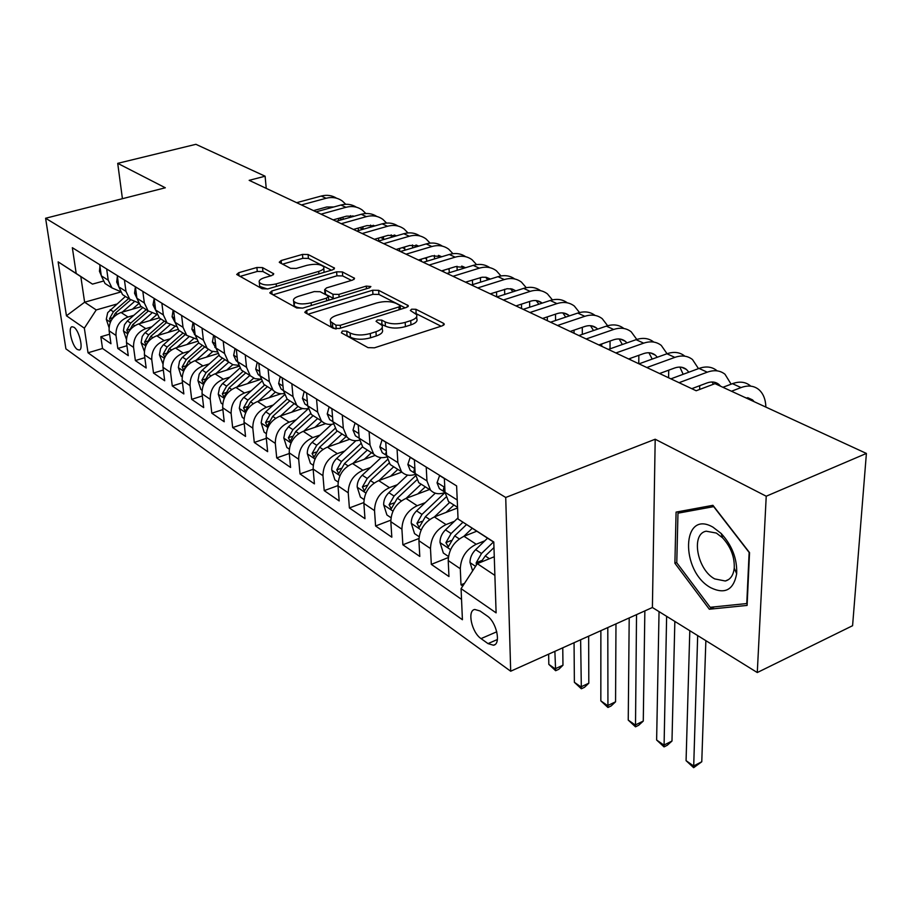 <?xml version="1.0" encoding="UTF-8"?>
<svg xmlns="http://www.w3.org/2000/svg" width="912" height="912" viewBox="0 0 912 912"><rect width="100%" height="100%" fill="white"/><g stroke="black" fill="none" stroke-linecap="round" stroke-linejoin="round"><path stroke-width="1.37" d="M342.353 331.045L341.396 332.834L368.026 347.643L374.456 347.814L442.388 325.789L444.167 323.885L443.426 323.258L415.94 309.293L411.62 309.191L410.354 310.49L416.579 314.606C417.582 316.909 415.633 318.926 410.731 320.625L405.179 322.403C397.461 324.444 390.792 324.284 385.172 321.925L381.729 320.101L377.374 319.998L376.052 321.343L382.082 325.447C383.108 327.841 381.068 329.939 375.972 331.717L370.283 333.53C362.406 335.616 355.691 335.445 350.128 333.028L346.742 331.147L342.353 331.045M77.326 349.478L79.276 350.037C83.722 349.558 79.276 330.452 73.94 327.248L72.048 326.724C67.625 327.294 72.025 346.172 77.326 349.478M262.542 267.604L256.888 267.49L238.739 272.699L236.71 274.466L262.143 288.762L267.98 288.887L332.675 269.815L334.533 268.128L308.096 254.505L302.488 254.414L281.17 260.524L279.243 262.211L279.756 262.656L290.54 268.333L296.252 268.436L306.934 265.324C315.039 263.579 320.625 264.092 323.714 266.874C324.421 268.595 322.745 270.112 318.698 271.411L276.176 283.906C267.98 285.707 262.36 285.194 259.316 282.389C258.598 280.565 260.387 278.981 264.651 277.624L271.787 275.549L273.748 273.805L262.542 267.604L262.93 271.548L257.264 271.445L239.97 276.427M165.311 187.781L117.716 163.351L195.909 144.313L265.107 176.21L249.17 180.337L696.175 390.758L715.008 383.644L866.4 453.435L766.228 496.219L655.192 439.231L505.727 497.473L45.6 218.253L165.311 187.781M306.751 310.342L304.756 312.269L305.326 312.77L333.29 328.32L339.526 328.48L406.444 307.447L408.245 305.623L378.651 290.347L372.677 290.221L306.751 310.342L307.036 313.728M296.696 307.971L270.294 293.299L269.781 292.832L271.787 290.996L336.619 271.822L342.399 271.936L354.563 278.308L352.716 280.041L326.553 287.884L324.649 289.674L332.937 294.268L338.899 294.394L366.282 286.094L370.876 286.55L369.588 287.782L302.716 308.108L296.696 307.971M109.6 334.191L100.833 336.767L110.956 343.744L109.121 330.805L115.995 335.456C115.63 326.507 119.632 320.363 127.999 317.011L133.847 315.313M126.916 345.739L117.819 348.464L128.273 355.669L126.472 342.559L133.574 347.369C133.255 338.306 137.324 332.048 145.795 328.616L151.757 326.849M144.803 357.675L135.364 360.548L146.182 368.003L144.415 354.722L151.757 359.693C151.472 350.493 155.61 344.143 164.183 340.621L170.282 338.785M163.316 370.01L153.512 373.054L164.696 380.749L162.974 367.297L170.578 372.438C170.327 363.113 174.534 356.649 183.209 353.035L189.445 351.12M182.48 382.755L172.277 385.97L183.848 393.95L182.172 380.304L190.049 385.639C189.844 376.177 194.119 369.599 202.897 365.894L209.293 363.888M202.316 395.933L191.702 399.353L203.684 407.607L202.065 393.779L210.216 399.308C210.056 389.709 214.423 383.006 223.303 379.198L229.835 377.112M222.881 409.579L211.823 413.204L224.238 421.766L222.676 407.744L231.124 413.467C231.01 403.731 235.456 396.914 244.439 393.004L251.142 390.826M244.199 423.704L232.663 427.568L245.545 436.438L244.04 422.222L252.806 428.161C252.749 418.277 257.275 411.335 266.372 407.311L273.247 405.031M266.315 438.341L254.288 442.457L267.638 451.657L266.201 437.236L275.31 443.403C275.31 433.382 279.916 426.303 289.127 422.165L296.172 419.771M289.286 453.515L276.712 457.904L290.586 467.457L289.218 452.831L298.68 459.238C298.737 449.069 303.434 441.841 312.759 437.589L319.998 435.081M313.158 469.258L300.014 473.944L314.423 483.873L313.135 469.042L322.962 475.699C323.099 465.371 327.887 458.006 337.326 453.617L344.759 450.984M337.987 485.594L324.216 490.622L339.196 500.939L338.01 485.891L348.236 492.822C348.43 482.323 353.309 474.81 362.873 470.284L370.523 467.514M363.842 502.558L349.387 507.961L364.982 518.7L363.877 503.424L374.524 510.64C374.809 499.97 379.791 492.309 389.47 487.646L397.347 484.717M390.792 520.182L375.584 525.996L391.818 537.179L390.826 521.675L401.918 529.199C402.283 518.369 407.368 510.538 417.172 505.727L425.288 502.637M418.927 538.502L402.865 544.795L419.794 556.445L418.916 540.713L430.487 548.557C430.943 537.544 436.13 529.553 446.059 524.582L454.427 521.311M448.316 557.54L431.319 564.38L448.966 576.544L448.214 560.561C448.738 549.457 453.994 541.363 463.991 536.279L476.691 531.229M109.121 330.805C108.745 321.902 112.723 315.791 121.057 312.474L141.406 306.603M126.472 342.559C126.13 333.541 130.177 327.328 138.601 323.931L159.247 317.866M144.415 354.722C144.107 345.568 148.223 339.253 156.75 335.776L177.977 329.426M162.974 367.297C162.701 358.017 166.885 351.587 175.514 348.019L197.459 341.339M182.172 380.304C181.955 370.899 186.208 364.367 194.94 360.696L217.729 353.628M202.065 393.779C201.883 384.237 206.215 377.591 215.05 373.817L238.841 366.293M222.676 407.744C222.539 398.065 226.951 391.294 235.889 387.418L260.843 379.369M244.04 422.222C243.96 412.395 248.452 405.498 257.503 401.519L281.078 393.767M266.201 437.236C266.179 427.272 270.75 420.25 279.916 416.157L302.647 408.519M289.218 452.831C289.264 442.719 293.915 435.56 303.194 431.342L325.584 423.658M313.135 469.042C313.238 458.77 317.992 451.463 327.385 447.131L349.763 439.265M338.01 485.891C338.181 475.46 343.015 468.004 352.534 463.535L375.174 455.407M363.877 503.424C364.127 492.822 369.064 485.23 378.697 480.613L401.85 472.097M390.826 521.675C391.157 510.914 396.196 503.162 405.954 498.408L429.529 489.516M418.916 540.713C419.338 529.781 424.479 521.858 434.351 516.944L457.573 507.961M487.042 615.874L480.008 610.96L474.787 609.467C466.944 610.47 471.732 632.529 481.046 638.605L488.023 643.61L493.449 645.229C501.395 644.351 496.527 621.847 487.042 615.874M505.727 497.473L510.686 671.221L65.903 348.851L45.6 218.253M100.833 336.767L102.532 348.475L88.031 352.796L462.418 619.727L461.073 588.65L477.295 563.673L494.27 556.742M88.031 352.796L84.349 328.172L66.439 315.78L58.14 261.869L76.198 273.475L72.344 247.699L456.616 485.914L458.052 519.019L493.791 541.99L496.105 612.864L461.073 588.65M445.022 492.48L444.554 492.662C438.854 494.657 434.169 493.814 430.498 490.12L426.953 480.92L426.223 467.081M464.504 583.372L460.993 584.82L460.298 568.746C460.856 557.563 466.157 549.4 476.201 544.247L484.853 540.782M453.355 504.644L448.522 501.577L445.01 492.286L444.349 478.31M99.716 264.674L101.312 275.846L105.028 283.507L109.451 286.311M120.236 291.452L111.971 287.907L108.243 280.212L106.658 268.972M117.26 275.538L118.811 286.87L122.539 294.622L126.996 297.449M138.248 302.738L129.709 299.182L125.981 291.384L124.431 279.995M135.398 286.778L136.914 298.27L140.653 306.124L145.133 308.963M156.898 314.401L148.075 310.832L144.335 302.944L142.819 291.384M154.162 298.418L155.656 310.069L159.395 318.014L163.909 320.887M176.198 326.473L167.078 322.894L163.339 314.914L161.857 303.194M173.611 310.468L175.058 322.289L178.798 330.338L183.346 333.222M196.194 338.968L186.755 335.388L183.016 327.305L181.579 315.415M193.754 322.962L195.168 334.955L198.896 343.094L203.479 346.001M216.931 351.907L211.573 351.188L207.149 348.338L203.41 340.142L202.019 328.092M214.651 335.912L216.007 348.076L219.735 356.33L224.352 359.26M238.442 365.302L232.879 364.686L228.296 361.756L224.557 353.468L223.223 341.236M236.322 349.353L237.633 361.699L241.361 370.055L246.001 372.997M260.786 379.198L254.995 378.685L250.23 375.687L246.514 367.285L245.225 354.871M258.837 363.307L260.091 375.835L263.807 384.305L268.47 387.269M283.997 393.596C279.619 394.223 275.96 393.072 273.019 390.154L269.314 381.649L268.082 369.041M282.23 377.807L283.415 390.53L287.12 399.103L291.817 402.089M308.142 408.553C303.571 409.34 299.752 408.223 296.696 405.19L293.003 396.56L291.84 383.77M306.557 392.89L307.675 405.806L311.357 414.493L316.076 417.491M333.268 424.069C328.48 425.06 324.501 423.977 321.32 420.82L317.65 412.087L316.555 399.091M331.865 408.587L332.914 421.697L336.574 430.498L341.327 433.519M359.442 440.2C354.426 441.419 350.254 440.382 346.948 437.087L343.3 428.241L342.285 415.04M358.234 424.924L359.191 438.25L362.828 447.165L367.604 450.197M386.745 456.946C381.467 458.451 377.089 457.482 373.635 454.028L370.021 445.067L369.098 431.661M385.719 441.967L386.585 455.498L390.188 464.539L394.987 467.582M415.234 474.365C409.67 476.201 405.088 475.312 401.462 471.698L397.871 462.612L397.051 448.989M414.401 459.751L415.165 473.499L418.733 482.653L423.544 485.708M431.319 564.38L430.487 548.557M402.865 544.795L401.918 529.199M375.584 525.996L374.524 510.64M349.387 507.961L348.236 492.822M324.216 490.622L322.962 475.699M300.014 473.944L298.68 459.238M276.712 457.904L275.31 443.403M254.288 442.457L252.806 428.161M232.663 427.568L231.124 413.467M211.823 413.204L210.216 399.308M191.702 399.353L190.049 385.639M172.277 385.97L170.578 372.438M153.512 373.054L151.757 359.693M135.364 360.548L133.574 347.369M117.819 348.464L115.995 335.456M102.532 348.475L461.54 599.378M460.993 584.82L462.76 586.04M120.578 292.057L84.622 302.214L96.227 309.943L116.519 304.141M477.295 563.673L494.874 575.381M493.802 542.23L458.052 519.019M655.192 439.231L652.399 607.506L757.279 672.543L766.228 496.219M757.279 672.543L852.583 625.7L866.4 453.435M117.716 163.351L122.425 198.702M652.399 607.506L510.686 671.221M266.236 188.374L265.107 176.21M103.181 281.147L92.477 284.111L80.826 276.621L84.622 302.214L66.439 315.78M76.198 273.475L92.477 284.111M96.227 309.943L84.349 328.172M58.14 261.869L80.826 276.621M712.922 505.316L676.088 512.111L674.891 563.251L709.331 609.227L747.099 605.42L749.55 552.649L712.922 505.316M714.484 606.856L709.331 609.227M676.784 562.43L674.891 563.251M345.26 334.978L350.436 337.28C355.999 339.72 362.702 339.891 370.568 337.805L370.283 333.53M382.219 327.545L382.345 329.677C383.371 332.093 381.341 334.202 376.246 335.981L370.568 337.805M416.693 316.692L416.795 318.801C417.799 321.127 415.861 323.144 410.97 324.854L405.418 326.633C397.712 328.685 391.054 328.514 385.434 326.143L380.566 323.931M441.089 326.211L415.154 313.169M405.156 307.857L378.913 294.439L372.94 294.314L307.948 314.241M335.947 325.185L340.29 325.288L398.932 306.922L400.208 305.634L396.139 303.388C390.655 301.165 384.169 301.017 376.656 302.966L336.802 315.301C331.626 317.045 329.528 319.12 330.52 321.526L335.947 325.185L336.232 328.936M330.691 323.771L330.839 325.732L332.766 327.465L332.447 323.247M335.308 328.879L332.766 327.465M273.007 294.804L336.916 275.823L336.619 271.822M351.462 280.417L342.695 275.937L336.916 275.823M324.923 293.208L325.538 294.257L333.917 298.623M298.931 296.172C294.633 297.574 292.866 299.239 293.63 301.142C296.856 304.152 302.681 304.699 311.117 302.818L326.496 298.156L328.423 296.32L327.83 295.807L320.135 291.715L314.218 291.589L298.931 296.172M294.941 302.374L293.983 305.258C295.157 306.968 298.11 307.914 302.818 308.085M270.83 275.834L262.93 271.548M259.578 285.103L259.703 286.402L267.478 289.013M324.045 272.357L323.817 268.196M331.444 270.18L308.416 258.415L302.807 258.324L282.595 264.149M472.633 570.855L469.976 562.396C470.045 557.677 471.926 553.424 475.642 549.651L487.532 538.205M480.955 562.18L485.252 555.967L493.973 547.553M493.449 542.002L481.513 553.504L476.212 562.761L476.383 565.064M689.803 630.705L686.075 760.665L693.61 765.955L701.773 761.759L705.865 640.657M697.68 635.584L693.656 767.687L686.075 760.665M701.773 761.759L693.656 767.687M765.886 407.094C765.613 399.296 763.253 393.448 758.795 389.561C753.973 385.685 748.045 385.035 741.034 387.577L731.481 391.237M750.211 385.673C745.389 381.809 739.461 381.148 732.461 383.667L722.931 387.292M745.127 397.518L752.514 399.878L754.235 401.725M710.847 587.773C725.029 594.578 733.636 589.893 736.668 573.716C737.284 558.885 732.119 545.467 721.175 533.474L712.967 527.17C681.492 508.896 680.078 571.357 710.847 587.773M714.723 578.903L725.325 581.012C730.421 579.576 733.396 575.29 734.24 568.153C734.707 556.981 730.808 546.869 722.578 537.829L716.376 533.064L706.162 531.194C690.601 533.93 697.156 569.749 714.723 578.903M677.969 513.182L713.686 506.639L749.14 552.455L746.768 603.55L710.174 607.301L676.772 562.75L677.969 513.182L684 510.652M475.711 531.616L476.349 531.012M463.832 536.336L472.222 528.31M448.453 556.48L443.346 553.037L439.983 542.344C440.006 537.704 441.83 533.531 445.478 529.849L458.006 517.891M462.943 522.223L451.109 533.543L445.934 542.606L448.294 546.835L454.689 535.891L466.522 524.571M659.045 611.633L656.629 740.008L663.89 745.104L671.984 741.046L674.846 621.425M666.626 616.33L664.05 746.894L656.629 740.008M671.984 741.046L667.276 745.264L664.05 746.894M446.116 512.396L453.902 504.986M434.374 516.933L449.73 502.341M419.11 536.689L414.538 533.611L411.232 523.135C411.209 518.552 412.999 514.471 416.579 510.868L435.286 493.175M445.022 492.571L421.982 514.414L416.921 523.294L419.178 527.41L425.414 516.671L445.934 497.188M629.2 617.937L628.243 720.092L635.242 725.006L643.279 721.073L644.852 610.903M636.53 614.642L635.493 726.83L628.243 720.092M643.279 721.073L638.696 725.257L635.493 726.83M417.73 493.962L425.3 486.826M406.125 498.34L421.139 484.192M390.986 517.72L386.916 514.972L383.656 504.701C383.61 500.198 385.343 496.185 388.865 492.674L407.607 475.084M415.473 475.927L394.052 496.071L389.093 504.769L391.248 508.782L397.336 498.226L416.818 479.906M600.871 630.671L600.837 700.872L607.597 705.614L615.566 701.807L615.976 623.888M607.802 627.559L607.939 707.473L600.837 700.872M615.566 701.807L611.12 705.956L607.939 707.473M390.484 476.281L397.837 469.395M379.016 480.499L393.699 466.773M364.013 499.525L360.388 497.086L357.185 487.008C357.105 482.573 358.804 478.64 362.269 475.198L381.159 457.607M387.383 459.682L367.24 478.469L362.395 486.997L364.458 490.907L370.397 480.544L389.059 463.125M574.058 642.732L574.378 682.301L580.91 686.884L588.81 683.202L588.65 636.166M580.625 639.779L581.343 688.777L574.378 682.301M588.81 683.202L584.501 687.306L581.343 688.777M444.361 478.526L439.595 475.562L437.042 482.79L439.39 488.684L442.571 490.69M731.116 384.18L724.994 374.251C720.138 370.409 714.233 369.713 707.267 372.176L679.052 382.687M716.752 370.523C711.896 366.692 705.991 365.986 699.037 368.425L670.879 378.845M444.828 488.308L443.756 487.943L443.414 489.562L445.01 492.195M691.775 388.683L706.925 382.983C711.611 381.307 715.578 381.775 718.838 384.374L720.571 386.198M712.021 381.98L713.503 384.214M414.413 459.956L410.195 457.334L407.846 464.493L410.206 470.307L413.375 472.313M698.478 368.63L692.504 359.556C687.637 355.737 681.754 355.007 674.834 357.379L646.847 367.536M684.581 355.965C679.714 352.157 673.831 351.416 666.934 353.776L639.004 363.842M414.949 469.566L414.299 469.452L413.991 471.059L415.154 473.146M659.581 373.521L674.606 368.015C679.258 366.407 683.213 366.886 686.485 369.485L688.856 372.187M679.862 367.08L683.156 374.296M699.618 389.458L699.732 385.685M385.742 442.172L382.025 439.869L379.848 446.96L382.242 452.705L385.4 454.689M667.048 353.731L661.268 345.409C656.389 341.624 650.518 340.871 643.667 343.163L615.919 352.967M653.642 341.966C648.763 338.17 642.903 337.417 636.063 339.686L608.372 349.421M386.346 451.725L385.799 453.344L386.551 454.803M628.63 358.952L643.53 353.628C648.136 352.078 652.08 352.579 655.363 355.156L657.335 357.23M648.922 352.75L652.194 359.089M660.265 373.27L660.265 373.852M668.576 377.762L668.724 370.169M358.256 425.129L355.007 423.111L353.001 430.133L355.418 435.811L358.553 437.783M636.793 339.446L631.207 331.808C626.316 328.035 620.468 327.26 613.673 329.471L586.165 338.968M623.865 328.48C618.974 324.718 613.138 323.942 606.355 326.131L578.903 335.548M358.94 434.75L359.111 437.122M598.853 344.941L613.628 339.788C618.199 338.284 622.132 338.808 625.415 341.362L626.966 342.889M619.157 338.968L622.326 344.508M630.466 358.302L630.454 359.818M638.765 363.728L638.856 355.304M364.31 459.306L371.469 452.66M352.967 463.387L367.354 450.038M338.113 482.049L334.909 479.894L331.763 470.011C331.649 465.644 333.302 461.78 336.71 458.417L355.874 440.713M360.605 443.859L341.498 461.552L336.756 469.919L338.728 473.738L344.531 463.547L362.543 446.857M548.648 654.155L548.819 664.369L555.123 668.792L562.966 665.224L562.761 647.805M554.872 651.35L555.636 670.719L548.819 664.369M562.966 665.224L558.771 669.294L555.636 670.719M331.888 408.781L329.072 407.037L327.226 413.991L329.654 419.588L332.777 421.561M607.643 325.732L602.251 318.698C597.36 314.959 591.546 314.161 584.797 316.304L557.528 325.493M595.08 315.427C590.201 311.756 584.421 310.969 577.752 313.078L550.54 322.198M332.675 418.699L332.743 419.896M570.194 331.455L584.843 326.462C589.38 325.003 593.29 325.55 596.573 328.081L597.691 329.107M590.474 325.687L593.518 330.532M601.738 343.938L601.738 346.298M610.037 348.829L610.06 341.031M339.15 442.993L346.127 436.563M327.932 446.937L342.023 433.964M313.215 465.268L310.422 463.376L307.31 453.674C307.173 449.365 308.78 445.569 312.143 442.286L331.694 424.342M335.035 428.492L316.738 445.307L312.098 453.515L313.99 457.243L319.656 447.222L337.326 430.977M306.569 393.083L304.163 391.59L302.465 398.476L304.904 404.005L307.675 405.84M579.53 312.565L574.343 306.067C569.453 302.351 563.662 301.541 556.981 303.605L529.952 312.508M567.321 302.83C562.465 299.25 556.753 298.475 550.187 300.504L523.214 309.339M542.583 318.459L557.107 313.625C561.598 312.212 565.486 312.77 568.78 315.29L569.453 315.86M562.841 312.907L565.714 317.114M574.036 330.144L574.058 333.268M582.323 334.373L582.289 327.328M314.936 427.318L321.662 421.162M303.856 431.114L317.661 418.494M289.275 449.114L286.847 447.473L283.792 437.954L285.217 431.137L288.511 426.759L308.21 408.804M310.559 413.569L292.934 429.666L288.386 437.726L290.198 441.362L295.739 431.513L313.135 415.621M282.253 378.001L280.212 376.736L278.65 383.553L281.101 389.014L283.427 390.655M552.421 299.888L547.439 293.892C542.549 290.21 536.78 289.366 530.157 291.373L503.378 300.002M540.554 290.677C535.709 287.2 530.066 286.425 523.602 288.386L496.88 296.947M515.964 305.93L530.362 301.245C534.808 299.877 538.684 300.447 541.979 302.944L542.195 303.126M536.176 300.584L538.867 304.209M547.291 316.886L547.348 320.693M555.568 320.511L555.488 314.161M291.635 412.224L298.042 406.387M280.668 415.906L294.211 403.606M266.236 433.576L264.149 432.174L261.14 422.815L262.508 416.111L265.745 411.814L284.441 394.885M296.696 405.19L287.12 399.103L270.009 414.618L265.552 422.518L267.296 426.086L272.711 416.385L289.845 400.835M258.86 363.5L257.173 362.452L255.736 369.2L258.187 374.593L260.102 376.029M526.247 287.702L521.47 282.139C516.58 278.479 510.857 277.624 504.29 279.562L477.74 287.93M514.721 278.958C509.899 275.561 504.313 274.797 497.963 276.678L471.481 284.989M490.291 293.835L507.197 288.705L512.225 289.047L515.873 290.86M510.446 288.682L512.932 291.806M521.482 304.129L521.573 308.564M529.712 307.207L529.598 301.484M269.177 397.678L275.401 392.057M258.335 401.246L271.616 389.264M244.051 418.608L242.284 417.422L239.309 408.223L240.643 401.622L243.185 398.02L261.676 381.341M264.776 384.921L247.927 400.106L243.55 407.881L245.237 411.358L250.526 401.827L267.421 386.597M236.345 349.535L234.988 348.692L233.666 355.372L236.128 360.696L237.656 361.904M500.973 275.948L496.39 270.784C491.511 267.159 485.822 266.281 479.313 268.174L453.013 276.29M489.778 267.649C484.979 264.332 479.45 263.568 473.203 265.381L446.96 273.44M465.508 282.173L482.129 277.214L486.153 277.294L490.439 279.038M485.594 277.202L487.852 279.847M496.538 291.851L496.687 296.845M504.724 294.428L504.587 289.286M247.517 383.667L253.673 378.149M236.812 387.121L249.842 375.436M222.665 404.187L221.194 403.195L218.264 394.155L219.541 387.657L222.049 384.123L239.856 368.163M243.242 371.252L226.632 386.129L222.346 393.756L223.964 397.165L229.151 387.782L245.784 372.871M214.673 336.095L213.602 335.434L212.405 342.057L216.03 348.281M476.554 264.628L472.165 259.817C467.297 256.215 461.632 255.337 455.179 257.161L429.13 265.05M465.679 256.717C460.902 253.468 455.441 252.727 449.285 254.471L423.282 262.303M441.568 270.91L455.567 266.623L465.85 267.638M472.416 280.018L472.587 284.635M461.586 266.122L463.604 268.333M466.693 281.797L466.727 282.754M480.556 282.139L480.407 277.544M226.632 370.158L232.799 364.652M216.041 373.51L228.73 362.189M202.042 390.268L200.845 389.47L197.961 380.589L199.192 374.182L201.655 370.717L218.891 355.361M222.471 358.063L206.089 372.643L201.883 380.144L203.444 383.473L208.517 374.239L224.922 359.624M193.777 323.144L192.991 322.654L191.896 329.209L195.179 335.114M452.945 253.696L448.75 249.215C443.882 245.647 438.262 244.747 431.866 246.525L406.045 254.186M442.366 246.16C437.623 242.98 432.22 242.227 426.155 243.926L400.402 251.53M418.437 260.011L432.311 255.85L442.069 256.648M449.08 268.607L449.274 272.734M438.376 255.394L440.131 257.218M443.585 270.283L443.654 271.89M457.186 270.305L457.003 266.258M206.465 357.116L212.735 351.553M195.989 360.365L208.346 349.41M182.138 376.85L181.203 376.223L178.364 367.479L179.55 361.186L181.967 357.766L198.725 342.923M202.407 345.329L186.265 359.624L182.138 366.989L183.643 370.261L188.613 361.163L204.778 346.834M173.633 310.65L173.109 310.331L172.106 316.806L175.07 322.392M430.099 243.128L426.086 238.967C421.241 235.421 415.655 234.509 409.317 236.242L383.735 243.686M419.828 235.934C415.108 232.822 409.773 232.081 403.799 233.723L378.275 241.11M396.059 249.489L409.807 245.442L419.041 246.023M426.485 257.606L426.713 261.265M415.918 245.032L417.422 246.502M421.219 259.179L421.333 261.379M434.545 258.905L434.363 255.394M186.983 344.531L193.447 338.819M176.632 347.677L188.727 337.007M162.917 363.877L159.418 354.825L160.569 348.612L162.952 345.26L179.436 330.737M165.004 356.957L169.381 348.532L185.33 334.487M183.038 333.028L167.113 347.039L163.066 354.301L164.89 357.162M154.185 298.589L152.999 304.836L155.462 309.898L163.339 314.914M407.995 232.936L404.164 229.037C399.331 225.526 393.779 224.603 387.497 226.279L362.155 233.529M398.008 226.051C393.323 222.995 388.045 222.266 382.151 223.839L356.866 231.032M374.422 239.297L388.045 235.364L396.731 235.763M404.597 246.97L404.86 250.207M394.189 235L395.42 236.14M399.559 248.452L399.718 251.199M412.634 247.916L412.429 244.918M168.15 332.356L174.887 326.45M157.913 335.422L169.826 324.98M144.335 351.359L141.121 342.593L142.226 336.471L144.575 333.176L160.82 318.926M146.809 343.471L150.799 336.323L166.52 322.552M164.308 321.138L148.61 334.886L144.62 342.023L146.023 345.158M135.364 286.927L134.543 293.276L136.903 298.178M386.585 223.064L382.926 219.427C378.115 215.939 372.598 215.015 366.373 216.646L341.27 223.691M376.884 216.475C372.233 213.488 367 212.758 361.198 214.286L336.152 221.285M353.468 229.436L366.966 225.606L375.128 225.845M383.393 236.71L383.69 239.548M373.133 225.287L374.102 226.13M378.571 238.1L378.754 240.973M391.396 237.314L391.191 234.817M149.944 320.602L156.932 314.492M139.821 323.578L151.609 313.295M126.392 339.241L123.416 330.76L124.488 324.729L127.372 320.944L142.831 307.504M128.9 331.558L132.821 324.524L148.291 311.049M146.205 309.647L130.712 323.133L126.791 330.155L128.022 333.245M117.374 276.393L116.702 282.093L118.777 286.642M365.849 213.522L362.36 210.113C357.561 206.659 352.078 205.724 345.91 207.309L321.035 214.172M356.41 207.206C351.793 204.265 346.617 203.547 340.906 205.029L316.088 211.835M333.165 219.883L346.549 216.155L354.164 216.247M362.828 226.78L363.17 229.243M352.75 215.87L353.434 216.452M358.234 228.08L358.405 230.599M370.808 227.077L370.603 225.059M132.331 309.225L138.738 303.65M122.311 312.109L134.018 301.952M109.018 327.533L106.282 319.303L107.684 312.668L125.411 296.446M111.629 319.747L115.436 313.112L130.587 299.968M128.672 298.52L113.396 311.767L109.543 318.676L110.591 321.662M99.967 266.384L99.442 271.286L101.255 275.458M345.751 204.277L342.422 201.096C337.645 197.665 332.196 196.718 326.086 198.269L301.439 204.949M336.574 198.212C331.979 195.339 326.872 194.609 321.229 196.046L296.639 202.681M313.5 210.626L326.758 206.99L333.838 206.967M342.889 217.17L343.254 219.302M338.5 218.39L338.66 220.579M350.835 217.181L350.641 215.631M121.057 312.474L127.999 317.011M138.601 323.931L145.795 328.616M156.75 335.776L164.183 340.621M175.514 348.019L183.209 353.035M194.94 360.696L202.897 365.894M215.05 373.817L223.303 379.198M235.889 387.418L244.439 393.004M257.503 401.519L266.372 407.311M279.916 416.157L289.127 422.165M303.194 431.342L312.759 437.589M327.385 447.131L337.326 453.617M352.534 463.535L362.873 470.284M378.697 480.613L389.47 487.646M405.954 498.408L417.172 505.727M434.351 516.944L446.059 524.582M463.991 536.279L476.201 544.247M445.01 492.286L457.231 499.981M101.312 275.846L108.243 280.212M118.811 286.87L125.981 291.384M136.914 298.27L144.335 302.944M175.058 322.289L183.016 327.305M195.168 334.955L203.41 340.142M216.007 348.076L224.557 353.468M237.633 361.699L246.514 367.285M260.091 375.835L269.314 381.649M283.415 390.53L293.003 396.56M307.675 405.806L317.65 412.087M332.914 421.697L343.3 428.241M359.191 438.25L370.021 445.067M386.585 455.498L397.871 462.612M415.165 473.499L426.953 480.92M448.214 560.561L460.298 568.746M497.405 639.506L488.023 643.61M496.789 631.777L481.046 638.605M350.436 337.28L350.128 333.028M376.246 335.981L375.972 331.717M381.991 324.319L381.729 320.101M385.434 326.143L385.172 321.925M405.418 326.633L405.179 322.403M410.97 324.854L410.731 320.625M416.157 313.477L415.94 309.293M443.517 325.288L443.426 323.258M347.05 335.399L346.742 331.147M372.94 294.314L372.677 290.221M378.913 294.439L378.651 290.347M407.664 306.899L407.561 305.041M340.507 328.172L340.29 325.288M399.103 309.761L398.932 306.922M272.107 294.302L271.787 290.996M342.695 275.937L342.399 271.936M354.073 279.437L353.959 277.807M325.538 294.257L325.219 290.187M333.256 298.361L332.937 294.268M339.093 297.05L338.899 294.394M366.453 288.728L366.282 286.094M311.334 305.486L311.117 302.818M326.701 300.823L326.496 298.156M273.372 274.808L273.235 273.349M276.404 286.402L276.176 283.906M318.892 273.874L318.698 271.411M281.443 263.534L281.17 260.524M302.807 258.324L302.488 254.414M308.416 258.415L308.096 254.505M334.077 269.2L333.952 267.638M239.069 275.937L238.739 272.699M257.264 271.445L256.888 267.49M470.068 562.67L475.551 566.341M485.252 555.967L489.436 558.714M475.642 549.651L481.513 553.504M481.787 560.492L476.212 562.761M741.034 387.577L732.461 383.667M440.063 542.617L450.562 549.64M454.689 535.891L459.283 538.912M445.478 529.849L451.109 533.543M451.178 540.52L445.934 542.606M411.312 523.397L421.15 529.975M425.414 516.671L429.712 519.487M416.579 510.868L421.982 514.414M421.868 521.379L416.921 523.294M383.735 504.963L392.958 511.13M397.336 498.226L401.36 500.87M388.865 492.674L394.052 496.071M393.779 503.002L389.093 504.769M357.265 487.259L365.917 493.05M370.397 480.544L374.171 483.018M362.269 475.198L367.24 478.469M366.841 485.366L362.395 486.997M444.782 487.407L437.11 482.608M707.267 372.176L699.037 368.425M444.851 489.014L443.414 489.562M414.903 468.7L407.903 464.311M674.834 357.379L666.934 353.776M415.017 470.683L413.991 471.059M386.289 450.779L379.905 446.777M643.667 343.163L636.063 339.686M386.437 453.116L385.799 453.344M358.861 433.599L353.058 429.962M613.673 329.471L606.355 326.131M331.843 470.261L339.948 475.688M344.531 463.547L348.053 465.872M336.71 458.417L341.498 461.552M340.963 468.415L336.756 469.919M332.549 417.115L327.271 413.82M584.797 316.304L577.752 313.078M307.39 453.914L314.993 459.01M319.656 447.222L322.962 449.388M312.143 442.286L316.738 445.307M316.099 452.101L312.098 453.515M307.287 401.291L302.51 398.305M556.981 303.605L550.187 300.504M283.86 438.193L291.008 442.958M295.739 431.513L298.84 433.542M288.511 426.759L292.934 429.666M292.193 436.415L288.386 437.726M283.005 386.084L278.684 383.382M530.157 291.373L523.602 288.386M261.208 423.043L267.911 427.523M272.711 416.385L275.618 418.289M265.745 411.814L270.009 414.618M269.177 421.298L265.552 422.518M259.646 371.458L255.77 369.029M504.29 279.562L497.963 276.678M239.389 408.451L245.67 412.657M250.526 401.827L253.251 403.606M243.823 397.415L247.927 400.106M247.015 406.741L243.55 407.881M237.177 357.39L233.7 355.213M479.313 268.174L473.203 265.381M218.344 394.383L224.238 398.327M229.151 387.782L231.694 389.447M222.676 383.53L226.632 386.129M225.663 392.684L222.346 393.756M215.528 343.835L212.428 341.886M455.179 257.161L449.285 254.471M198.029 380.806L203.57 384.511M208.517 374.239L210.9 375.801M202.27 370.135L206.089 372.643M205.052 379.141L201.883 380.144M194.666 330.76L191.919 329.038M431.866 246.525L426.155 243.926M449.137 269.485L447.986 268.949M178.433 367.707L183.62 371.173M188.613 361.163L190.836 362.623M182.571 357.196L186.265 359.624M185.17 366.054L182.138 366.989M174.557 318.163L172.129 316.646M409.317 236.242L403.799 233.723M426.599 258.951L424.787 258.107M159.486 355.042L164.354 358.291M169.381 348.532L171.467 349.9M163.556 344.702L167.113 347.039M165.973 353.411L163.066 354.301M155.131 305.999L153.022 304.676M387.497 226.279L382.151 223.839M404.78 248.759L402.352 247.631M141.189 342.798L145.749 345.853M150.799 336.323L152.749 337.611M145.156 332.629L148.61 334.886M147.425 341.179L144.62 342.023M136.39 294.257L134.566 293.117M366.373 216.646L361.198 214.286M383.656 238.898L380.657 237.496M123.485 330.965L127.748 333.826M132.821 324.524L134.645 325.721M127.372 320.944L130.712 323.133M129.481 329.357L126.791 330.155M118.264 282.914L116.713 281.945M345.91 207.309L340.906 205.029M363.056 229.277L359.647 227.681M106.351 319.508L110.352 322.187M115.436 313.112L117.146 314.23M110.17 309.647L113.396 311.767M112.13 317.923L109.543 318.676M100.753 271.947L99.454 271.126M326.086 198.269L321.229 196.046M342.285 219.575L339.287 218.173M448.522 501.577L457.55 507.3M418.733 482.653L430.498 490.12M390.188 464.539L401.462 471.698M362.828 447.165L373.635 454.028M336.574 430.498L346.948 437.087M311.357 414.493L321.32 420.82M263.807 384.305L273.019 390.154M241.361 370.055L250.23 375.687M219.735 356.33L228.296 361.756M198.896 343.094L207.149 348.338M178.798 330.338L186.755 335.388M159.395 318.014L167.078 322.894M140.653 306.124L148.075 310.832M122.539 294.622L129.709 299.182M105.028 283.507L111.971 287.907M494.908 644.59L493.449 645.229M444.201 324.581L444.167 323.885M408.291 306.238L408.245 305.623M400.425 309.339L400.231 306.067M330.839 325.732L330.52 321.526M324.968 293.744L324.649 289.674M293.983 305.258L293.63 301.142M328.719 300.208L328.457 296.879M259.703 286.402L259.316 282.389M752.514 399.878L747.68 397.655M722.578 537.829L721.175 533.474M734.24 568.153L736.668 573.716M728.665 579.508L725.325 581.012M439.39 488.684L445.01 492.229M718.838 384.374L713.993 382.151M410.206 470.307L415.165 473.431M686.485 369.485L681.64 367.251M382.242 452.705L386.585 455.441M655.363 355.156L650.518 352.921M355.418 435.811L359.191 438.182M625.415 341.362L620.582 339.139M329.654 419.588L332.903 421.64M596.573 328.081L591.74 325.858M304.904 404.005L307.663 405.737M568.78 315.29L563.958 313.067M281.101 389.014L283.415 390.473M541.979 302.944L537.168 300.732M258.187 374.593L260.08 375.778M515.782 290.882L511.313 288.83M236.128 360.696L237.633 361.642M490.211 279.106L486.347 277.339M214.867 347.312L215.996 348.019M465.519 267.74L462.236 266.236M194.359 334.396L195.157 334.898M441.67 256.762L438.923 255.497M418.619 246.149L416.374 245.111M396.321 235.889L394.554 235.068M374.752 225.948L373.418 225.344M353.867 216.338L352.955 215.916"/></g></svg>
